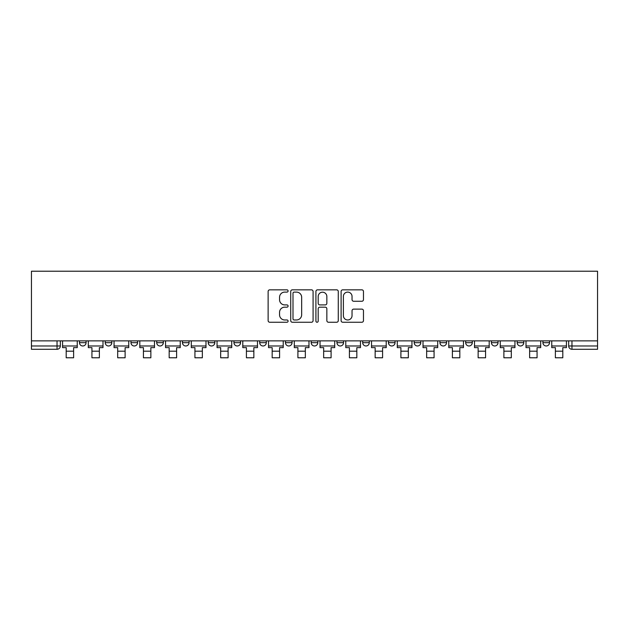 <?xml version="1.0" encoding="UTF-8"?>
<svg xmlns="http://www.w3.org/2000/svg" width="629" height="629" viewBox="0 0 629 629"><rect width="100%" height="100%" fill="white"/><g stroke="black" fill="none" stroke-linecap="round" stroke-linejoin="round"><path stroke-width="0.94" d="M288.09 290.975A1.132 1.132 0 0 0 286.958 289.843L269.747 289.843A1.62 1.62 0 0 0 268.127 291.463L268.127 320.625A1.62 1.62 0 0 0 269.747 322.245L286.958 322.245A1.132 1.132 0 0 0 288.09 321.104A1.132 1.132 0 0 0 286.958 319.972L284.733 319.972A5.181 5.181 0 0 1 279.551 314.791L279.551 312.361A5.181 5.181 0 0 1 284.733 307.172L286.958 307.172A1.132 1.132 0 0 0 288.09 306.04A1.132 1.132 0 0 0 286.958 304.908L284.733 304.908A5.181 5.181 0 0 1 279.551 299.726L279.551 297.297A5.181 5.181 0 0 1 284.733 292.108L286.958 292.108A1.132 1.132 0 0 0 288.09 290.975M517.172 340.863L517.172 342.679L523.776 342.679A3.302 3.302 0 0 1 520.474 345.981A3.302 3.302 0 0 1 517.172 342.679L517.172 340.863M491.43 340.863L491.43 342.679L498.026 342.679A3.302 3.302 0 0 1 494.724 345.981A3.302 3.302 0 0 1 491.43 342.679L491.43 340.863M362.689 340.863L362.689 342.679L369.294 342.679A3.302 3.302 0 0 1 365.992 345.981A3.302 3.302 0 0 1 362.689 342.679L362.689 340.863M285.456 340.863L285.456 342.679L292.053 342.679A3.302 3.302 0 0 1 288.75 345.981A3.302 3.302 0 0 1 285.456 342.679L285.456 340.863M233.957 340.863L233.957 342.679L240.561 342.679A3.302 3.302 0 0 1 237.259 345.981A3.302 3.302 0 0 1 233.957 342.679L233.957 340.863M208.215 340.863L208.215 342.679L214.811 342.679A3.302 3.302 0 0 1 211.509 345.981A3.302 3.302 0 0 1 208.215 342.679L208.215 340.863M156.715 342.679L156.715 340.863L156.715 342.679A3.302 3.302 0 0 0 160.018 345.981A3.302 3.302 0 0 1 156.715 342.679L163.32 342.679A3.302 3.302 0 0 1 160.018 345.981M105.224 342.679L105.224 340.863L105.224 342.679A3.302 3.302 0 0 0 108.526 345.981A3.302 3.302 0 0 1 105.224 342.679L111.828 342.679A3.302 3.302 0 0 1 108.526 345.981A3.302 3.302 0 0 0 111.828 342.679L111.828 340.863L111.828 342.679M361.848 301.26A1.62 1.62 0 0 0 363.468 299.64L363.468 291.463A1.62 1.62 0 0 0 361.848 289.843L342.726 289.843A1.62 1.62 0 0 0 341.107 291.463L341.107 320.625A1.62 1.62 0 0 0 342.726 322.245L361.848 322.245A1.62 1.62 0 0 0 363.468 320.625L363.468 310.742A1.62 1.62 0 0 0 361.848 309.122L353.663 309.122A1.62 1.62 0 0 0 352.043 310.742L352.043 315.64A4.332 4.332 0 0 1 347.711 319.972A4.332 4.332 0 0 1 343.379 315.64L343.379 296.44A4.332 4.332 0 0 1 347.711 292.108A4.332 4.332 0 0 1 352.043 296.44L352.043 299.64A1.62 1.62 0 0 0 353.663 301.26L361.848 301.26M597.55 340.863L31.45 340.863L31.45 271.217L597.55 271.217L597.55 349.284L571.965 349.284A3.302 3.302 0 0 1 568.671 345.981L597.55 345.981M313.085 291.463A1.62 1.62 0 0 0 311.465 289.843L292.343 289.843A1.62 1.62 0 0 0 290.724 291.463L290.724 320.625A1.62 1.62 0 0 0 292.343 322.245L311.465 322.245A1.62 1.62 0 0 0 313.085 320.625L313.085 291.463M317.535 289.843L336.657 289.843A1.62 1.62 0 0 1 338.276 291.463L338.276 320.625A1.62 1.62 0 0 1 336.657 322.245L328.472 322.245A1.62 1.62 0 0 1 326.852 320.625L326.852 308.792A1.62 1.62 0 0 0 325.232 307.172L319.807 307.172A1.62 1.62 0 0 0 318.188 308.792L318.188 321.104A1.132 1.132 0 0 1 317.055 322.245A1.132 1.132 0 0 1 315.915 321.104L315.915 291.463A1.62 1.62 0 0 1 317.535 289.843M568.671 340.863L568.671 345.981M60.329 340.863L60.329 345.981L60.329 340.863M57.035 340.863L57.035 349.284L31.45 349.284L31.45 345.981L60.329 345.981A3.302 3.302 0 0 1 57.035 349.284A3.302 3.302 0 0 0 60.329 345.981M31.45 340.863L31.45 345.981M549.526 342.679L549.526 340.863L549.526 342.679A3.302 3.302 0 0 1 546.224 345.981A3.302 3.302 0 0 1 542.921 342.679L549.526 342.679A3.302 3.302 0 0 1 546.224 345.981M542.921 340.863L542.921 342.679M523.776 340.863L523.776 342.679M498.026 340.863L498.026 342.679M472.285 340.863L472.285 342.679A3.302 3.302 0 0 1 468.982 345.981A3.302 3.302 0 0 1 465.68 342.679L472.285 342.679M465.68 340.863L465.68 342.679M446.535 340.863L446.535 342.679A3.302 3.302 0 0 1 443.233 345.981A3.302 3.302 0 0 1 439.93 342.679L446.535 342.679A3.302 3.302 0 0 1 443.233 345.981M439.93 340.863L439.93 342.679M420.785 340.863L420.785 342.679A3.302 3.302 0 0 1 417.491 345.981A3.302 3.302 0 0 1 414.189 342.679L420.785 342.679M414.189 340.863L414.189 342.679M395.043 340.863L395.043 342.679A3.302 3.302 0 0 1 391.741 345.981A3.302 3.302 0 0 1 388.439 342.679A3.302 3.302 0 0 0 391.741 345.981M388.439 340.863L388.439 342.679L395.043 342.679M369.294 340.863L369.294 342.679A3.302 3.302 0 0 1 365.992 345.981M343.544 340.863L343.544 342.679A3.302 3.302 0 0 1 340.25 345.981A3.302 3.302 0 0 1 336.947 342.679L343.544 342.679M336.947 340.863L336.947 342.679M317.802 340.863L317.802 342.679A3.302 3.302 0 0 1 314.5 345.981A3.302 3.302 0 0 1 311.198 342.679L317.802 342.679L317.802 340.863M311.198 340.863L311.198 342.679M292.053 340.863L292.053 342.679M266.311 340.863L266.311 342.679A3.302 3.302 0 0 1 263.008 345.981A3.302 3.302 0 0 1 259.706 342.679L266.311 342.679L266.311 340.863M259.706 340.863L259.706 342.679M240.561 342.679L240.561 340.863L240.561 342.679A3.302 3.302 0 0 1 237.259 345.981M214.811 342.679L214.811 340.863L214.811 342.679A3.302 3.302 0 0 1 211.509 345.981M189.07 340.863L189.07 342.679A3.302 3.302 0 0 1 185.767 345.981A3.302 3.302 0 0 1 182.465 342.679A3.302 3.302 0 0 0 185.767 345.981A3.302 3.302 0 0 0 189.07 342.679L189.07 340.863M182.465 340.863L182.465 342.679L189.07 342.679M163.32 340.863L163.32 342.679M137.57 340.863L137.57 342.679A3.302 3.302 0 0 1 134.276 345.981A3.302 3.302 0 0 1 130.974 342.679L137.57 342.679M130.974 340.863L130.974 342.679M86.079 340.863L86.079 342.679A3.302 3.302 0 0 1 82.776 345.981A3.302 3.302 0 0 1 79.474 342.679A3.302 3.302 0 0 0 82.776 345.981A3.302 3.302 0 0 0 86.079 342.679L86.079 340.863M79.474 340.863L79.474 342.679L86.079 342.679M294.128 292.108A1.132 1.132 0 0 0 292.996 293.24L292.996 318.84A1.132 1.132 0 0 0 294.128 319.972L296.479 319.972A5.181 5.181 0 0 0 301.661 314.791L301.661 297.297A5.181 5.181 0 0 0 296.479 292.108L294.128 292.108M326.852 296.526A4.332 4.332 0 0 0 322.52 292.194A4.332 4.332 0 0 0 318.188 296.526L318.188 303.288A1.62 1.62 0 0 0 319.807 304.908L325.232 304.908A1.62 1.62 0 0 0 326.852 303.288L326.852 296.526M62.562 345.981L77.249 345.981L77.249 347.633L73.617 347.633L73.617 357.783L66.194 357.783L66.194 347.633L62.562 347.633L62.562 340.863M77.249 345.981L77.249 340.863M88.304 345.981L102.999 345.981L102.999 347.633L99.366 347.633L99.366 357.783L91.936 357.783L91.936 347.633L88.304 347.633L88.304 340.863M102.999 345.981L102.999 340.863M114.053 345.981L128.741 345.981L128.741 347.633L125.116 347.633L125.116 357.783L117.686 357.783L117.686 347.633L114.053 347.633L114.053 340.863M128.741 345.981L128.741 340.863M139.803 345.981L154.49 345.981L154.49 347.633L150.858 347.633L150.858 357.783L143.436 357.783L143.436 347.633L139.803 347.633L139.803 340.863M154.49 345.981L154.49 340.863M165.545 345.981L180.24 345.981L180.24 347.633L176.607 347.633L176.607 357.783L169.177 357.783L169.177 347.633L165.545 347.633L165.545 340.863M180.24 345.981L180.24 340.863M191.295 345.981L205.982 345.981L205.982 347.633L202.349 347.633L202.349 357.783L194.927 357.783L194.927 347.633L191.295 347.633L191.295 340.863M205.982 345.981L205.982 340.863M217.044 345.981L231.731 345.981L231.731 347.633L228.099 347.633L228.099 357.783L220.669 357.783L220.669 347.633L217.044 347.633L217.044 340.863M231.731 345.981L231.731 340.863M242.786 345.981L257.481 345.981L257.481 347.633L253.849 347.633L253.849 357.783L246.419 357.783L246.419 347.633L242.786 347.633L242.786 340.863M257.481 345.981L257.481 340.863M268.536 345.981L283.223 345.981L283.223 347.633L279.591 347.633L279.591 357.783L272.168 357.783L272.168 347.633L268.536 347.633L268.536 340.863M283.223 345.981L283.223 340.863M294.286 345.981L308.973 345.981L308.973 347.633L305.34 347.633L305.34 357.783L297.91 357.783L297.91 347.633L294.286 347.633L294.286 340.863M308.973 345.981L308.973 340.863M320.027 345.981L334.714 345.981L334.714 347.633L331.09 347.633L331.09 357.783L323.66 357.783L323.66 347.633L320.027 347.633L320.027 340.863M334.714 345.981L334.714 340.863M345.777 345.981L360.464 345.981L360.464 347.633L356.832 347.633L356.832 357.783L349.409 357.783L349.409 347.633L345.777 347.633L345.777 340.863M360.464 345.981L360.464 340.863M371.519 345.981L386.214 345.981L386.214 347.633L382.581 347.633L382.581 357.783L375.151 357.783L375.151 347.633L371.519 347.633L371.519 340.863M386.214 345.981L386.214 340.863M397.269 345.981L411.956 345.981L411.956 347.633L408.331 347.633L408.331 357.783L400.901 357.783L400.901 347.633L397.269 347.633L397.269 340.863M411.956 345.981L411.956 340.863M423.018 345.981L437.705 345.981L437.705 347.633L434.073 347.633L434.073 357.783L426.651 357.783L426.651 347.633L423.018 347.633L423.018 340.863M437.705 345.981L437.705 340.863M448.76 345.981L463.455 345.981L463.455 347.633L459.823 347.633L459.823 357.783L452.393 357.783L452.393 347.633L448.76 347.633L448.76 340.863M463.455 345.981L463.455 340.863M474.51 345.981L489.197 345.981L489.197 347.633L485.564 347.633L485.564 357.783L478.142 357.783L478.142 347.633L474.51 347.633L474.51 340.863M489.197 345.981L489.197 340.863M500.259 345.981L514.947 345.981L514.947 347.633L511.314 347.633L511.314 357.783L503.884 357.783L503.884 347.633L500.259 347.633L500.259 340.863M514.947 345.981L514.947 340.863M526.001 345.981L540.696 345.981L540.696 347.633L537.064 347.633L537.064 357.783L529.634 357.783L529.634 347.633L526.001 347.633L526.001 340.863M540.696 345.981L540.696 340.863M551.751 345.981L566.438 345.981L566.438 347.633L562.806 347.633L562.806 357.783L555.383 357.783L555.383 347.633L551.751 347.633L551.751 340.863M566.438 345.981L566.438 340.863M571.965 340.863L571.965 349.284M66.194 351.179L73.617 351.179M91.936 351.179L99.366 351.179M117.686 351.179L125.116 351.179M143.436 351.179L150.858 351.179M169.177 351.179L176.607 351.179M194.927 351.179L202.349 351.179M220.669 351.179L228.099 351.179M246.419 351.179L253.849 351.179M272.168 351.179L279.591 351.179M297.91 351.179L305.34 351.179M323.66 351.179L331.09 351.179M349.409 351.179L356.832 351.179M375.151 351.179L382.581 351.179M400.901 351.179L408.331 351.179M426.651 351.179L434.073 351.179M452.393 351.179L459.823 351.179M478.142 351.179L485.564 351.179M503.884 351.179L511.314 351.179M529.634 351.179L537.064 351.179M555.383 351.179L562.806 351.179"/></g></svg>
